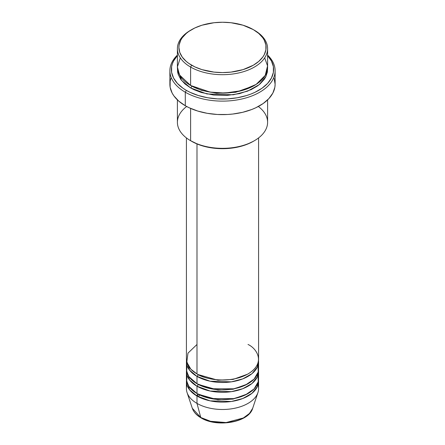 <?xml version="1.0" encoding="UTF-8"?>
<svg xmlns="http://www.w3.org/2000/svg" width="445" height="445" viewBox="0 0 445 445"><rect width="100%" height="100%" fill="white"/><g stroke="black" fill="none" stroke-linecap="round" stroke-linejoin="round"><path stroke-width="0.67" d="M258.011 384.975A36.078 20.832 180 0 1 257.928 392.601L252.682 408.293L249.461 413.455L243.343 417.977L226.116 422.555L210.535 421.276L200.762 417.482A1.502 0.868 120 0 0 201.045 417.872A1.502 0.868 -60 0 1 200.762 417.482A30.738 17.744 0 0 0 231.506 421.899A30.738 17.744 0 0 0 252.682 408.293C248.861 422.461 216.976 427.84 201.04 417.872C196.568 415.285 193.658 412.092 192.318 408.293A30.738 17.744 0 0 0 200.762 417.482L196.99 403.387L200.762 417.482L192.318 408.293L187.072 392.601A36.078 20.832 180 0 1 186.989 384.975M196.99 344.469L187.985 353.13L186.783 362.141L190.866 369.211L196.99 373.928A36.078 20.832 0 0 0 236.306 378.445A36.078 20.832 0 0 0 258.578 359.198L258.578 137.917M258.578 361.651A36.078 20.832 180 0 0 258.517 360.422L257.355 367.042L252.031 373.622L242.798 378.873L231.356 381.843L210.129 381.22L196.99 376.381A1.502 0.868 120 0 0 198.053 374.54L197.53 374.234L198.053 374.54A1.502 0.868 -60 0 1 196.99 376.381L189.592 370.195L186.483 360.422A36.078 20.832 180 0 0 186.422 361.651L186.422 369.016A36.078 20.832 0 0 0 196.99 383.746A36.078 20.832 0 0 0 236.306 388.262A36.078 20.832 0 0 0 258.578 369.016L258.578 361.651A36.078 20.832 180 0 1 236.306 380.898A36.078 20.832 180 0 1 196.99 376.381L196.99 383.746L196.99 376.381A36.078 20.832 180 0 1 186.422 361.651M186.989 365.334L186.672 371.469L188.953 376.681L196.99 383.746L211.025 388.769L233.736 388.813L245.429 385.097L254.106 379.068L258.206 372.003L258.011 365.334M258.578 371.475A36.078 20.832 180 0 0 258.517 370.246L257.355 376.859L252.031 383.44L242.798 388.696L231.356 391.667L210.129 391.038L196.99 386.204A1.502 0.868 120 0 0 198.053 384.363L197.53 384.052L198.053 384.363A1.502 0.868 -60 0 1 196.99 386.204L189.592 380.013L186.483 370.246A36.078 20.832 180 0 0 186.422 371.475L186.422 378.84A36.078 20.832 0 0 0 196.99 393.569A36.078 20.832 0 0 0 236.306 398.08A36.078 20.832 0 0 0 258.578 378.84L258.578 371.475A36.078 20.832 180 0 1 236.306 390.716A36.078 20.832 180 0 1 196.99 386.204L196.99 393.569L196.99 386.204A36.078 20.832 180 0 1 186.422 371.475M186.989 375.157L186.672 381.287L188.953 386.505L196.99 393.569L211.025 398.587L233.736 398.631L245.429 394.921L254.106 388.886L258.206 381.821L258.011 375.157M258.578 381.293A36.078 20.832 180 0 0 258.517 380.063L257.355 386.677L252.031 393.258L242.798 398.514L231.356 401.485L210.129 400.862L196.99 396.022A1.502 0.868 120 0 0 198.053 394.181L197.53 393.875L198.053 394.181A1.502 0.868 -60 0 1 196.99 396.022L189.592 389.837L186.483 380.063A36.078 20.832 180 0 0 186.422 381.293L186.422 388.657A36.078 20.832 0 0 0 196.99 403.387A36.078 20.832 0 0 0 236.306 407.904A36.078 20.832 0 0 0 258.578 388.657L258.578 381.293A36.078 20.832 180 0 1 236.306 400.539A36.078 20.832 180 0 1 196.99 396.022L196.99 403.387L196.99 396.022A36.078 20.832 180 0 1 186.422 381.293M180.314 57.856L177.399 66.934L179.502 74.921L190.61 85.473L190.61 67.062L191.673 65.22A43.599 25.17 180 0 1 191.673 29.62A43.599 25.17 180 0 1 253.327 29.62L243.053 25.22L231.005 22.734L222.5 22.25L213.995 22.734L201.947 25.22L194.843 27.963L188.797 31.45L186.249 33.436L182.222 37.786L180.781 40.111L179.113 44.951L178.901 47.42L179.741 52.332L182.222 57.055L186.249 61.404L188.797 63.39L194.843 66.878L201.947 69.62L213.995 72.107L222.5 72.591L231.005 72.107L243.053 69.62L253.327 65.22L258.751 61.404L262.778 57.055L264.219 54.729L265.887 49.89L265.887 44.951L264.219 40.111L262.778 37.786L258.751 33.436L253.327 29.62A43.599 25.17 180 0 1 253.327 65.22A43.599 25.17 180 0 1 191.673 65.22L190.61 67.062A45.101 26.038 0 0 0 254.39 67.062A45.101 26.038 0 0 0 254.39 30.238L254.39 30.238A45.101 26.038 180 0 1 267.601 48.65A45.101 26.038 180 0 1 239.76 72.702A45.101 26.038 180 0 1 190.61 67.062L190.61 85.473A45.101 26.038 0 0 0 239.76 91.114A45.101 26.038 0 0 0 267.601 67.062L267.601 48.65M258.334 106.489A45.101 26.038 180 0 1 254.39 140.709A45.101 26.038 180 0 1 190.61 140.709L191.673 141.321A43.599 25.17 0 0 0 253.327 141.321L246.719 144.453L239.182 146.778L231.005 148.207L222.5 148.691L213.995 148.207L205.818 146.778L198.281 144.453L190.61 140.709A45.101 26.038 0 0 0 239.76 146.349A45.101 26.038 0 0 0 267.601 122.297L267.601 99.891M185.292 92.221A52.616 30.377 0 0 0 254.896 94.679A52.616 30.377 0 0 0 267.601 55.097A52.616 30.377 180 0 1 275.116 70.744A52.616 30.377 180 0 1 242.636 98.807A52.616 30.377 180 0 1 185.292 92.221L185.292 105.726A52.616 30.377 0 0 0 242.636 112.312A52.616 30.377 0 0 0 275.116 84.244L274.865 87.22L272.852 93.061L268.902 98.562L263.173 103.518L255.881 107.729L251.731 109.503L242.636 112.312L232.763 114.037L227.656 114.476L217.344 114.476L207.225 113.314L197.697 111.033L189.119 107.729L185.292 105.726L185.292 92.221A52.616 30.377 180 0 1 169.884 70.744A52.616 30.377 180 0 1 177.399 55.097A52.616 30.377 0 0 0 185.292 92.221L186.355 90.379L185.292 92.221M267.601 55.625A51.114 29.509 180 0 1 252.927 93.228A51.114 29.509 180 0 1 186.355 90.379L190.076 92.326L198.403 95.541L207.665 97.755L217.488 98.885L227.512 98.885L237.335 97.755L246.597 95.541L250.897 94.051L254.924 92.326L262.01 88.238L267.579 83.426L271.411 78.081L273.369 72.407L273.369 66.622L271.411 60.948L267.579 55.603M191.673 86.085L191.15 85.779L191.673 86.085A1.502 0.868 -60 0 1 190.61 87.926L181.454 80.3L177.449 68.285L177.616 72.068L178.267 74.593L180.831 79.477L185.003 83.983L190.61 87.926A1.502 0.868 120 0 0 191.673 86.085L201.641 90.391L216.632 93.228L235.7 92.276L253.85 85.779L235.7 92.276L216.632 93.228L201.641 90.391L191.673 86.085M196.99 143.935L196.99 373.928L196.99 143.935M190.61 108.408L190.61 140.709L190.61 108.408M257.928 392.601A36.078 20.832 180 0 1 233.074 408.571A36.078 20.832 180 0 1 196.99 403.387A36.078 20.832 180 0 1 187.072 392.601M211.292 421.465L216.787 422.427L222.5 422.75L228.213 422.427L233.708 421.465M198.147 396.445L199.911 395.082M191.673 29.62L190.61 30.238A45.101 26.038 0 0 0 190.61 67.062A45.101 26.038 180 0 1 177.399 48.65A45.101 26.038 180 0 1 191.15 29.932M177.399 48.65L177.399 67.062A45.101 26.038 0 0 0 190.61 85.473L210.101 92.093L224.942 93.061L241.496 90.674L256.159 84.389L265.237 75.377L267.556 65.921L264.686 57.856M177.422 55.603L173.589 60.948L172.371 63.757L171.631 66.622L171.631 72.407L173.589 78.081L177.422 83.426L182.99 88.238L186.355 90.379A51.114 29.509 180 0 1 177.399 55.625M267.551 68.285L267.384 72.068L265.659 77.074L264.169 79.477L259.997 83.983L257.36 86.035L251.114 89.645L239.76 93.572L226.922 95.43L213.7 95.052L201.24 92.477L193.887 89.645L190.61 87.926L206.931 93.951L233.28 94.796L247.542 91.169L259.14 84.7L265.926 76.54L267.551 68.285M169.884 70.744L169.884 84.244A52.616 30.377 0 0 0 185.292 105.726L178.751 101.121L173.889 95.87L172.148 93.061L170.135 87.22L170.135 81.268L170.897 78.32M274.103 78.32L275.116 84.244L275.116 70.744M177.399 99.891L177.399 122.297A45.101 26.038 0 0 0 190.61 140.709L190.61 140.709A45.101 26.038 180 0 1 186.666 106.489M186.422 137.917L186.422 359.198A36.078 20.832 0 0 0 196.99 373.928C203.426 378.829 228.78 384.63 248.01 373.928C266.549 362.825 256.498 348.185 248.01 344.469M198.053 394.181L217.905 399.849L233.069 399.07L247.47 393.875L233.069 399.07L217.905 399.849L198.053 394.181L196.323 395.627M198.053 384.363L217.905 390.031L233.069 389.253L247.47 384.052L233.069 389.253L217.905 390.031L198.053 384.363M198.053 374.54L217.905 380.208L233.069 379.429L247.47 374.234L233.069 379.429L217.905 380.208L198.053 374.54M254.39 30.238L253.327 29.62M254.39 140.709L253.327 141.321M181.254 77.591L180.486 78.982"/></g></svg>

